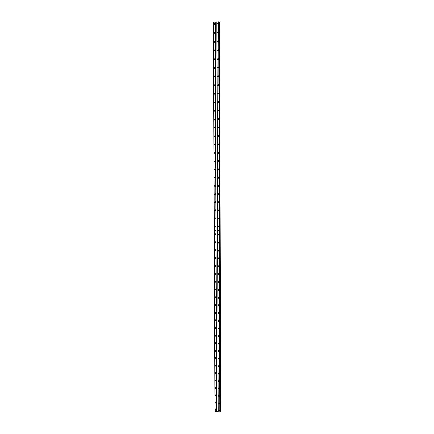 <?xml version="1.0" encoding="UTF-8"?>
<svg xmlns="http://www.w3.org/2000/svg" width="434" height="434" viewBox="0 0 434 434"><rect width="100%" height="100%" fill="white"/><g stroke="black" fill="none" stroke-linecap="round" stroke-linejoin="round"><path stroke-width="0.65" d="M218.432 403.235L219.132 403.897L219.495 403.446L218.796 402.785L218.432 403.235M218.779 402.785L219.485 403.56M218.411 395.884L219.094 396.546L219.474 396.085L218.79 395.428L218.411 395.884M218.763 395.428L219.458 396.215M218.383 388.501L219.056 389.162L219.452 388.701L218.779 388.039L218.383 388.501M218.741 388.045L219.436 388.837M218.356 381.09L219.018 381.752L219.43 381.285L218.774 380.623L218.356 381.09M218.72 380.629L219.409 381.437M218.335 373.652L218.975 374.314L219.403 373.837L218.769 373.18L218.335 373.652M218.698 373.186L219.382 374.005M218.307 366.182L218.937 366.844L219.382 366.367L218.763 365.705L218.307 366.182M218.682 365.71L219.354 366.546M218.286 358.685L218.893 359.341L219.36 358.858L218.752 358.202L218.286 358.685M218.66 358.207L219.327 359.054M218.259 351.155L218.85 351.811L219.338 351.328L218.747 350.672L218.259 351.155M218.644 350.677L219.3 351.535M218.237 343.598L218.807 344.254L219.316 343.761L218.741 343.11L218.237 343.598M218.622 343.11L219.268 343.983M218.21 336.014L218.769 336.665L219.289 336.171L218.736 335.52L218.21 336.014M218.606 335.52L219.241 336.404M219.268 328.549L218.731 327.898L218.183 328.392L218.725 329.043L219.268 328.549L218.861 327.936M218.59 327.898L219.208 328.798M219.246 320.894L218.725 320.249L218.161 320.748L218.682 321.388L219.246 320.894L218.844 320.287M218.568 320.243L219.181 321.16M219.224 313.207L218.72 312.567L218.134 313.066L218.638 313.706L219.224 313.207L218.834 312.605M218.552 312.561L219.148 313.489M218.107 305.357L218.595 305.997L219.197 305.493L218.714 304.858L218.107 305.357M218.535 304.847L219.116 305.791M218.085 297.621L218.552 298.25L219.175 297.746L218.709 297.116L218.085 297.621M218.519 297.1L219.083 298.06M218.058 289.847L218.508 290.476L219.154 289.972L218.698 289.348L218.058 289.847M218.503 289.321L219.051 290.297M218.031 282.046L218.47 282.664L219.127 282.16L218.693 281.541L218.031 282.046M218.492 281.514L219.018 282.501M218.004 274.212L218.427 274.825L219.105 274.321L218.687 273.708L218.004 274.212M218.476 273.675L218.986 274.679M217.976 266.346L218.383 266.953L219.078 266.449L218.676 265.847L217.976 266.346M218.465 265.809L218.329 266.178L218.948 266.823M217.955 258.452L218.34 259.049L219.056 258.55L218.671 257.948L217.955 258.452M218.448 257.904L218.302 258.295L218.915 258.935M217.928 250.521L218.302 251.118L219.034 250.613L218.66 250.022L217.928 250.521M218.438 249.968L218.28 250.375L218.877 251.015M217.901 242.563L218.259 243.148L219.007 242.644L218.655 242.058L217.901 242.563M218.421 242.004L218.253 242.422L218.839 243.067M217.873 234.566L218.215 235.147L218.986 234.648L218.644 234.067L217.873 234.566M218.411 234.007L218.226 234.441L218.801 235.082M218.454 410.559L219.17 411.22L219.517 410.776L218.807 410.114L218.454 410.559M218.801 410.114L219.506 410.873M215.324 402.622L216.018 403.278L216.382 402.828L215.687 402.172L215.324 402.622M215.676 402.172L216.371 402.947M215.291 395.282L215.975 395.944L216.354 395.488L215.671 394.826L215.291 395.282M215.649 394.831L216.338 395.618M215.264 387.92L215.931 388.576L216.327 388.115L215.66 387.459L215.264 387.92M215.622 387.459L216.306 388.256M215.231 380.526L215.882 381.182L216.295 380.716L215.644 380.059L215.231 380.526M215.595 380.065L216.273 380.873M215.199 373.104L215.839 373.761L216.268 373.289L215.633 372.627L215.199 373.104M215.568 372.632L216.24 373.457M215.172 365.65L215.79 366.307L216.24 365.829L215.622 365.173L215.172 365.65M215.546 365.178L216.208 366.014M215.139 358.169L215.741 358.826L216.208 358.343L215.606 357.687L215.139 358.169M215.519 357.692L216.175 358.538M215.107 350.656L215.698 351.312L216.181 350.829L215.595 350.173L215.107 350.656M215.492 350.178L216.143 351.035M215.08 343.115L215.649 343.771L216.154 343.283L215.584 342.627L215.08 343.115M215.47 342.632L216.105 343.506M215.047 335.547L215.6 336.198L216.121 335.704L215.568 335.053L215.047 335.547M215.443 335.053L216.072 335.943M215.014 327.947L215.552 328.592L216.094 328.099L215.557 327.453L215.014 327.947M215.421 327.448L216.034 328.354M216.061 320.46L215.546 319.82L214.982 320.319L215.503 320.959L216.061 320.46L215.671 319.858M215.4 319.815L215.996 320.731M216.034 312.795L215.535 312.16L214.949 312.654L215.454 313.294L216.034 312.795L215.649 312.198M215.373 312.149L215.958 313.077M214.917 304.966L215.405 305.601L216.007 305.097L215.519 304.467L214.917 304.966M215.351 304.451L215.92 305.395M214.89 297.241L215.356 297.87L215.975 297.371L215.508 296.742L214.89 297.241M215.329 296.726L215.882 297.681M214.857 289.489L215.307 290.113L215.942 289.614L215.492 288.99L214.857 289.489M215.307 288.968L215.844 289.939M214.825 281.709L215.259 282.328L215.915 281.823L215.481 281.205L214.825 281.709M215.286 281.178L215.806 282.165M214.792 273.892L215.21 274.505L215.882 274L215.465 273.387L214.792 273.892M215.264 273.355L215.763 274.359M214.759 266.047L215.161 266.655L215.855 266.151L215.454 265.543L214.759 266.047M215.242 265.505L215.112 265.879L215.725 266.519M214.727 258.17L215.118 258.767L215.823 258.263L215.438 257.666L214.727 258.17M215.226 257.622L215.08 258.013L215.682 258.653M214.694 250.261L215.069 250.852L215.796 250.347L215.421 249.756L214.694 250.261M215.204 249.707L215.047 250.109L215.638 250.749M214.662 242.318L215.02 242.904L215.763 242.4L215.405 241.814L214.662 242.318M215.188 241.76L215.014 242.177L215.595 242.818M215.731 234.42L215.389 233.839L214.629 234.344L214.971 234.919L215.731 234.42L215.595 234.018M215.166 233.78L214.982 234.214L215.552 234.854M215.351 409.929L216.061 410.586L216.409 410.146L215.703 409.484L215.351 409.929M215.703 409.484L216.398 410.244L216.061 410.586M216.365 402.703L215.91 402.188M216.344 395.369L215.882 394.848M216.316 388.012L215.861 387.481M216.289 380.623L215.839 380.086M216.262 373.202L215.817 372.66M216.235 365.759L215.796 365.206M216.208 358.278L215.774 357.719M216.181 350.775L215.752 350.205M216.148 343.24L215.731 342.665M216.121 335.677L215.709 335.091M216.094 328.082L215.687 327.491M216.002 305.118L215.633 304.505M215.975 297.404L215.454 297.062L215.611 296.78M215.942 289.657L215.427 289.321L215.595 289.028M215.91 281.883L215.394 281.541L215.579 281.248M215.882 274.076L215.362 273.735L215.562 273.431M215.85 266.237L215.329 265.901L215.541 265.586M215.839 266.015L215.709 265.738M215.817 258.366L215.302 258.029L215.524 257.715M215.817 258.159L215.682 257.856M215.785 250.467L215.269 250.13L215.508 249.805M215.79 250.272L215.649 249.935M215.747 242.535L215.237 242.194L215.492 241.868M215.763 242.351L215.622 241.993M215.714 234.572L215.204 234.23L215.476 233.899M216.392 410.005L215.931 409.501M219.479 403.316L219.013 402.801M219.463 395.965L218.996 395.445M219.441 388.587L218.98 388.061M219.42 381.182L218.964 380.651M219.398 373.75L218.948 373.207M219.376 366.285L218.931 365.732M219.354 358.793L218.915 358.234M219.333 351.269L218.899 350.705M219.311 343.717L218.888 343.142M219.289 336.138L218.872 335.553M219.197 305.509L218.823 304.896M219.175 297.778L218.649 297.436L218.807 297.154M219.148 290.015L218.622 289.673L218.796 289.386M219.127 282.219L218.6 281.883L218.785 281.585M219.099 274.391L218.573 274.055L218.774 273.751M219.072 266.536L218.552 266.199L218.763 265.89M219.067 266.324L218.926 266.026M219.051 258.648L218.524 258.311L218.752 257.991M219.051 258.452L218.899 258.122M219.024 250.727L218.497 250.391L218.747 250.065M219.029 250.548L218.877 250.19M218.996 242.774L218.476 242.443L218.736 242.112M219.007 242.606L218.855 242.226M218.969 234.794L218.448 234.458L218.725 234.121M218.986 234.637L218.839 234.23M219.501 410.635L219.034 410.13M215.682 226.575L215.172 226.233L215.459 225.897M215.703 226.407L215.373 225.837L214.591 226.336L214.928 226.906L215.703 226.407L215.568 226.011M215.644 218.546L215.139 218.204L215.443 217.863M215.671 218.394L215.541 217.971M215.606 210.485L215.107 210.143L215.427 209.796M215.638 210.344L215.519 209.899M215.573 202.39L215.074 202.043L215.405 201.696M215.6 202.255L215.492 201.799M215.535 194.264L215.042 193.917L215.389 193.564M215.568 194.139L215.47 193.667M215.497 186.099L215.009 185.757L215.373 185.399M215.53 185.985L215.443 185.497M215.454 177.907L214.976 177.56L215.351 177.202M215.497 177.794L215.421 177.3M215.416 169.683L214.944 169.331L215.335 168.972M215.096 169.64L215.448 169.596L215.4 169.07M215.378 161.421L214.911 161.068L215.313 160.705M215.421 161.318L215.373 160.802M215.335 153.126L214.879 152.768L215.297 152.41M215.378 153.023L215.351 152.502M215.291 144.793L214.846 144.441L215.275 144.077M215.34 144.696L215.329 144.175M215.248 136.433L214.814 136.07L215.253 135.712M215.302 136.336L215.302 135.809M215.204 128.035L214.781 127.672L215.231 127.308M215.259 127.938L215.28 127.412M215.161 119.6L214.743 119.236L215.21 118.873M215.221 119.502L215.253 118.976M215.112 111.131L214.711 110.762L215.183 110.399M215.177 111.033L215.226 110.507M215.069 102.625L214.678 102.256L215.161 101.892M215.134 102.527L215.199 102.006M215.02 94.086L214.646 93.717L215.134 93.348M215.096 93.983L215.172 93.467M214.976 85.509L214.608 85.135L215.107 84.771M215.052 85.4L215.145 84.896M214.928 76.894L214.575 76.52L215.08 76.156M215.009 76.785L215.118 76.292M214.879 68.241L214.542 67.872L215.052 67.503M214.971 68.127L215.085 67.644M214.83 59.556L214.504 59.181L215.025 58.812M214.928 59.436L215.052 58.97M214.781 50.827L214.472 50.458L214.998 50.084M214.89 50.707L214.879 49.856L213.864 50.355L214.011 50.778L215.02 50.273M214.727 42.065L214.434 41.697L214.966 41.322M214.852 41.935L214.852 41.078L213.832 41.583L213.967 42L214.987 41.496M214.678 33.266L214.401 32.897L214.938 32.523M214.808 33.13L214.955 32.718M214.629 24.423L214.363 24.065L214.906 23.68M214.77 24.282L214.917 23.892M217.846 226.543L218.177 227.112L218.958 226.613L218.633 226.043L217.846 226.543M218.4 225.973L218.199 226.423L218.763 227.063M217.819 218.486L218.139 219.045L218.937 218.546L218.622 217.987L217.819 218.486M218.389 217.911L218.177 218.378L218.72 219.013M217.792 210.392L218.096 210.951L218.91 210.452L218.611 209.893L217.792 210.392M218.378 209.817L218.15 210.295L218.682 210.929M217.765 202.271L218.058 202.819L218.888 202.32L218.595 201.772L217.765 202.271M218.367 201.685L218.123 202.184L218.638 202.814M217.738 194.112L218.02 194.649L218.861 194.155L218.584 193.613L217.738 194.112M218.362 193.526L218.096 194.036L218.6 194.665M217.711 185.92L217.982 186.452L218.839 185.958L218.568 185.427L217.711 185.92M218.351 185.329L218.069 185.855L218.557 186.479M217.684 177.696L217.944 178.217L218.812 177.723L218.557 177.202L217.684 177.696M218.34 177.099L218.042 177.642L218.514 178.26M217.656 169.434L217.906 169.949L218.785 169.455L218.541 168.94L217.656 169.434M218.335 168.842L218.02 169.39L218.47 170.009M217.629 161.139L217.868 161.649L218.763 161.155L218.524 160.651L217.629 161.139M218.324 160.542L217.993 161.112L218.427 161.719M217.602 152.811L217.83 153.316L218.736 152.822L218.508 152.323L217.602 152.811M218.318 152.215L217.966 152.795L218.383 153.397M217.575 144.451L217.792 144.945L218.709 144.451L218.492 143.958L217.575 144.451M218.307 143.849L217.939 144.441L218.34 145.043M217.548 136.054L217.754 136.542L218.687 136.048L218.476 135.56L217.548 136.054M218.302 135.451L217.911 136.054L218.297 136.65M217.521 127.623L217.722 128.101L218.66 127.607L218.459 127.129L217.521 127.623M218.291 127.021L217.884 127.634L218.248 128.22M217.494 119.155L217.684 119.627L218.633 119.133L218.443 118.661L217.494 119.155M218.286 118.553L217.857 119.176L218.204 119.757M217.461 110.648L217.651 111.115L218.606 110.621L218.427 110.16L217.461 110.648M218.275 110.052L217.83 110.686L218.161 111.256M217.434 102.109L217.613 102.57L218.584 102.077L218.405 101.621L217.434 102.109M218.269 101.513L217.803 102.158L218.118 102.722M217.407 93.538L217.58 93.988L218.557 93.494L218.389 93.044L217.407 93.538M218.259 92.941L217.77 93.598L218.069 94.151M217.38 84.928L217.542 85.373L218.53 84.874L218.367 84.429L217.38 84.928M218.253 84.332L217.743 84.999L218.025 85.541M217.347 76.281L217.51 76.715L218.503 76.221L218.345 75.782L217.347 76.281M218.242 75.69L217.716 76.362L217.982 76.894M217.32 67.596L217.472 68.024L218.476 67.53L218.324 67.096L217.32 67.596M218.231 67.01L217.689 67.693L217.939 68.209M217.293 58.872L217.439 59.301L218.448 58.802L218.307 58.373L217.293 58.872M218.221 58.292L217.662 58.981L217.895 59.491M217.26 50.116L217.407 50.534L218.427 50.035L218.286 49.617L217.26 50.116M218.21 49.536L217.635 50.235L217.852 50.735M217.233 41.322L217.369 41.735L218.4 41.23L218.264 40.818L217.233 41.322M218.199 40.747L217.608 41.452L217.808 41.935M217.206 32.49L217.336 32.897L218.373 32.387L218.242 31.98L217.206 32.49M218.183 31.921L217.575 32.631L217.765 33.103M217.174 23.615L217.304 24.022L218.345 23.512L218.215 23.11L217.174 23.615M218.172 23.056L217.548 23.772L217.722 24.233M215.15 225.772L214.949 226.222L215.503 226.857M214.559 218.297L214.879 218.861L215.671 218.362L215.356 217.797L214.559 218.297M215.134 217.727L214.917 218.194L215.459 218.823M214.526 210.224L214.835 210.783L215.638 210.284L215.335 209.725L214.526 210.224M215.112 209.649L214.884 210.132L215.41 210.761M214.494 202.119L214.787 202.667L215.606 202.173L215.318 201.626L214.494 202.119M215.096 201.539L214.852 202.038L215.367 202.667M214.461 193.982L214.743 194.524L215.579 194.025L215.297 193.488L214.461 193.982M215.08 193.401L214.819 193.911L215.318 194.535M214.429 185.812L214.694 186.343L215.546 185.85L215.275 185.318L214.429 185.812M215.063 185.226L214.787 185.747L215.269 186.37M214.391 177.609L214.651 178.13L215.514 177.636L215.253 177.11L214.391 177.609M215.052 177.018L214.754 177.555L215.221 178.173M214.358 169.368L214.608 169.884L215.481 169.39L215.231 168.875L214.358 169.368M215.036 168.777L214.721 169.325L215.172 169.938M214.325 161.095L214.564 161.605L215.448 161.112L215.21 160.602L214.325 161.095M215.02 160.499L214.689 161.063L215.118 161.676M214.287 152.79L214.521 153.294L215.416 152.795L215.188 152.296L214.287 152.79M215.004 152.193L214.656 152.768L215.069 153.37M214.255 144.446L214.477 144.945L215.383 144.446L215.166 143.952L214.255 144.446M214.987 143.849L214.618 144.441L215.02 145.037M214.222 136.07L214.434 136.558L215.351 136.064L215.145 135.576L214.222 136.07M214.971 135.473L214.586 136.075L214.966 136.667M214.184 127.661L214.391 128.144L215.318 127.645L215.118 127.167L214.184 127.661M214.96 127.064L214.553 127.672L214.917 128.258M214.152 119.214L214.347 119.686L215.286 119.193L215.096 118.721L214.152 119.214M214.944 118.618L214.521 119.242L214.868 119.817M214.114 110.735L214.304 111.202L215.253 110.703L215.069 110.241L214.114 110.735M214.928 110.138L214.483 110.768L214.814 111.337M214.081 102.218L214.26 102.674L215.221 102.18L215.042 101.724L214.081 102.218M214.911 101.621L214.45 102.267L214.765 102.825M214.043 93.663L214.217 94.118L215.188 93.619L215.014 93.169L214.043 93.663M214.895 93.071L214.418 93.722L214.711 94.276M214.011 85.075L214.179 85.52L215.156 85.026L214.987 84.581L214.011 85.075M214.879 84.484L214.38 85.145L214.662 85.688M213.973 76.449L214.136 76.889L215.123 76.389L214.96 75.955L213.973 76.449M214.863 75.863L214.347 76.536L214.608 77.062M213.94 67.791L214.092 68.225L215.09 67.72L214.933 67.292L213.94 67.791M214.841 67.205L214.309 67.883L214.559 68.404M213.902 59.089L214.054 59.518L215.058 59.019L214.906 58.59L213.902 59.089M214.825 58.509L214.277 59.198L214.51 59.708M214.808 49.78L214.239 50.474L214.456 50.973M214.787 41.013L214.206 41.718L214.407 42.201M213.794 32.772L213.929 33.185L214.955 32.675L214.819 32.268L213.794 32.772M214.765 32.208L214.168 32.919L214.358 33.391M213.756 23.93L213.886 24.331L214.922 23.821L214.792 23.42L213.756 23.93M214.749 23.365L214.136 24.087L214.309 24.543M218.942 226.776L218.421 226.439L218.714 226.098M218.958 226.629L218.817 226.206M218.91 218.725L218.4 218.389L218.703 218.047M218.937 218.59L218.801 218.145M218.882 210.647L218.373 210.306L218.693 209.958M218.91 210.517L218.785 210.056M218.85 202.532L218.345 202.195L218.687 201.843M218.877 202.412L218.763 201.935M218.817 194.383L218.318 194.047L218.676 193.689M218.85 194.275L218.747 193.781M218.79 186.208L218.297 185.861L218.665 185.508M218.454 186.181L218.817 186.115L218.731 185.595M218.758 177.994L218.269 177.647L218.649 177.289M218.79 177.891L218.714 177.376M218.725 169.743L218.242 169.396L218.638 169.038M218.758 169.645L218.698 169.124M218.687 161.464L218.215 161.112L218.627 160.754M218.731 161.372L218.682 160.84M218.655 153.148L218.188 152.795L218.617 152.437M218.324 153.093L218.687 153.072L218.665 152.518M218.617 144.799L218.161 144.441L218.6 144.083M218.66 144.706L218.649 144.169M218.584 136.412L218.139 136.054L218.584 135.696M218.627 136.325L218.633 135.782M218.546 127.992L218.112 127.634L218.573 127.27M218.595 127.905L218.611 127.363M218.508 119.54L218.085 119.176L218.557 118.813M218.557 119.453L218.595 118.905M218.47 111.044L218.058 110.681L218.541 110.317M218.524 110.958L218.579 110.415M218.427 102.522L218.031 102.153L218.519 101.789M218.492 102.429L218.557 101.892M218.389 93.956L218.004 93.587L218.503 93.223M218.454 93.863L218.535 93.332M218.345 85.357L217.976 84.988L218.481 84.625M218.421 85.265L218.519 84.738M218.307 76.72L217.949 76.351L218.465 75.988M218.383 76.623L218.497 76.107M218.264 68.051L217.922 67.677L218.443 67.313M218.351 67.948L218.47 67.444M218.221 59.339L217.895 58.97L218.421 58.601M218.318 59.23L218.448 58.742M218.177 50.588L217.863 50.219L218.4 49.85M218.28 50.48L218.421 50.002M218.134 41.805L217.835 41.436L218.378 41.062M218.248 41.686L218.4 41.23M218.096 32.979L217.808 32.615L218.356 32.241M218.215 32.854L218.373 32.42M218.052 24.12L217.781 23.756L218.329 23.376M218.188 23.984L218.34 23.572M220.157 412.24L215.036 411.302L213.398 22.199L219.094 21.749L219.685 230.6M215.036 411.248L213.398 22.221M220.201 411.828L220.716 411.665L220.222 230.443M219.094 21.917L219.658 21.993L220.222 230.411M218.215 411.969L217.602 230.557L219.289 230.671L219.826 412.3M216.854 21.884L218.177 411.926M216.767 411.633L215.297 22.031M215.058 411.324L214.298 230.34L215.975 230.449L216.664 411.654M214.613 169.895L214.971 169.846M220.57 411.812L220.071 230.497M219.495 21.922L220.071 230.465M218.671 21.7L219.289 230.638L217.602 230.525L216.897 21.863M215.183 22.02L215.975 230.416L214.298 230.308L213.419 22.183M219.289 230.671L217.602 230.557M218.736 21.705L219.881 412.289M215.996 230.432L214.298 230.34M218.975 21.722L220.098 412.251M214.955 411.199L213.306 22.242M219.04 21.727L219.637 230.617M219.468 403.56L219.132 403.897M219.43 396.215L219.094 396.546M219.392 388.842L219.056 389.162M219.354 381.443L219.018 381.752M219.316 374.01L218.975 374.314M219.273 366.551L218.937 366.844M219.235 359.059L218.893 359.341M219.192 351.54L218.85 351.811M219.154 343.988L218.807 344.254M219.11 336.41L218.769 336.665M219.067 328.798L218.725 329.043M219.024 321.155L218.682 321.388M218.986 313.484L218.638 313.706M218.942 305.775L218.595 305.997M218.899 298.044L218.552 298.25M218.855 290.275L218.508 290.476M218.817 282.48L218.47 282.664M218.774 274.646L218.427 274.825M218.731 266.785L218.383 266.953M218.693 258.892L218.34 259.049M218.649 250.966L218.302 251.118M218.611 243.007L218.259 243.148M218.573 235.016L218.215 235.147M219.506 410.879L219.17 411.22M216.36 402.947L216.018 403.278M216.316 395.618L215.975 395.944M216.273 388.262L215.931 388.576M216.224 380.878L215.882 381.182M216.181 373.462L215.839 373.761M216.132 366.019L215.79 366.307M216.089 358.544L215.741 358.826M216.04 351.041L215.698 351.312M215.996 343.506L215.649 343.771M215.948 335.943L215.6 336.198M215.899 328.348L215.552 328.592M215.85 320.726L215.503 320.959M215.801 313.071L215.454 313.294M215.758 305.384L215.405 305.601M215.709 297.664L215.356 297.87M215.66 289.917L215.307 290.113M215.611 282.138L215.259 282.328M215.562 274.326L215.21 274.505M215.514 266.487L215.161 266.655M215.47 258.61L215.118 258.767M215.421 250.706L215.069 250.852M215.378 242.763L215.02 242.904M215.329 234.794L214.971 234.919M215.882 273.968L215.611 274.104M215.855 266.129L215.573 266.264M215.823 258.257L215.53 258.387M215.796 250.358L215.492 250.483M215.763 242.427L215.454 242.546M215.731 234.463L215.41 234.577M219.105 274.283L218.828 274.424M219.078 266.427L218.79 266.563M219.056 258.539L218.758 258.675M219.034 250.619L218.725 250.749M219.007 242.666L218.687 242.79M218.986 234.685L218.655 234.805M215.698 226.467L215.373 226.575M215.665 218.443L215.329 218.541M215.633 210.381L215.291 210.474M215.595 202.293L215.253 202.374M215.562 194.166L215.21 194.242M215.524 186.012L215.172 186.072M215.486 177.821L215.134 177.875M215.41 161.339L215.058 161.372M215.367 153.05L215.014 153.072M215.329 144.728L214.976 144.734M215.286 136.368L214.938 136.363M215.242 127.97L214.901 127.959M215.199 119.54L214.863 119.518M215.15 111.077L214.825 111.044M215.107 102.576L214.787 102.532M215.058 94.037L214.749 93.988M215.009 85.46L214.711 85.406M214.966 76.851L214.673 76.785M214.917 68.203L214.635 68.133M218.53 226.998L218.177 227.112M218.492 218.942L218.139 219.045M218.454 210.853L218.096 210.951M218.416 202.732L218.058 202.819M218.378 194.573L218.02 194.649M218.34 186.387L217.982 186.452M218.302 178.162L217.944 178.217M218.264 169.906L217.906 169.949M218.226 161.616L217.868 161.649M218.188 153.294L217.83 153.316M218.156 144.934L217.792 144.945M218.118 136.542L217.754 136.542M218.085 128.111L217.722 128.101M218.047 119.648L217.684 119.627M218.014 111.153L217.651 111.115M217.976 102.619L217.613 102.57M217.944 94.048L217.58 93.988M217.911 85.444L217.542 85.373M217.873 76.802L217.51 76.715M217.841 68.122L217.472 68.024M217.808 59.409L217.439 59.301M217.776 50.653L217.407 50.534M217.743 41.865L217.369 41.735M217.711 33.038L217.336 32.897M217.673 24.179L217.304 24.022M215.28 226.792L214.928 226.906M215.237 218.752L214.879 218.861M215.193 210.685L214.835 210.783M215.145 202.586L214.787 202.667M215.101 194.448L214.743 194.524M215.058 186.278L214.694 186.343M215.014 178.081L214.651 178.13M214.928 161.573L214.564 161.605M214.884 153.273L214.521 153.294M214.841 144.934L214.477 144.945M214.797 136.558L214.434 136.558M214.754 128.155L214.391 128.144M214.716 119.713L214.347 119.686M214.673 111.234L214.304 111.202M214.629 102.722L214.26 102.674M214.591 94.178L214.217 94.118M214.548 85.59L214.179 85.52M214.504 76.975L214.136 76.889M214.467 68.317L214.092 68.225M214.423 59.626L214.054 59.518M214.385 50.897L214.011 50.778M214.342 42.131L213.967 42M214.304 33.331L213.929 33.185M214.266 24.488L213.886 24.331M218.958 226.667L218.622 226.781M218.931 218.622L218.59 218.731M218.904 210.544L218.552 210.642M218.877 202.434L218.519 202.521M218.85 194.291L218.486 194.367M218.785 177.907L218.421 177.962M218.758 169.661L218.389 169.705M218.725 161.383L218.356 161.415M218.655 144.728L218.297 144.739M218.617 136.347L218.264 136.347M218.579 127.932L218.231 127.922M218.546 119.48L218.199 119.458M218.503 110.995L218.166 110.958M218.465 102.467L218.134 102.429M218.427 93.912L218.107 93.858M218.383 85.314L218.074 85.254M218.34 76.682L218.042 76.612M218.302 68.013L218.014 67.937M218.259 59.301L217.982 59.219"/></g></svg>
